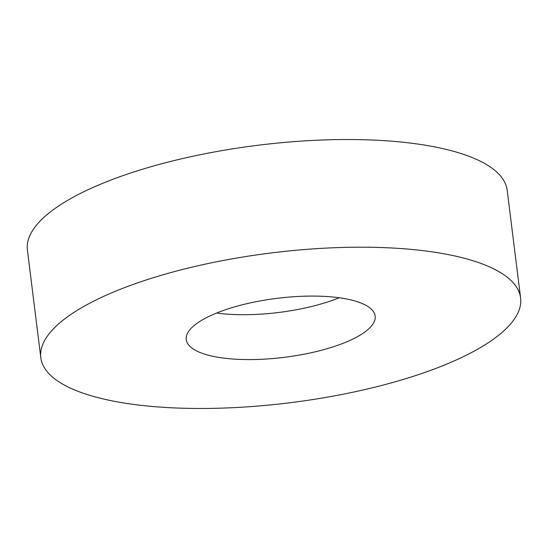 <?xml version="1.0" encoding="UTF-8"?>
<svg xmlns="http://www.w3.org/2000/svg" width="548" height="548" viewBox="0 0 548 548"><rect width="100%" height="100%" fill="white"/><g stroke="black" fill="none" stroke-linecap="round" stroke-linejoin="round"><path stroke-width="0.82" d="M397.156 381.23A241.75 75.48 -7.1 0 1 40.812 357.714A241.75 75.48 -7.1 0 1 164.256 274.438A241.75 75.48 -7.1 0 1 520.6 297.954A241.75 75.48 -7.1 0 1 397.156 381.23M40.812 357.714L27.4 250.046A241.75 75.48 -7.1 0 1 150.844 166.77A241.75 75.48 -7.1 0 1 507.188 190.286L520.6 297.954M339.219 297.769A95.174 29.715 -7.1 0 1 320.964 303.996A95.174 29.715 -7.1 0 1 216.604 313.038M234.859 306.812A95.174 29.715 -7.1 0 1 375.154 316.073A95.174 29.715 -7.1 0 1 326.553 348.857A95.174 29.715 -7.1 0 1 186.258 339.596A95.174 29.715 -7.1 0 1 234.859 306.812"/></g></svg>
